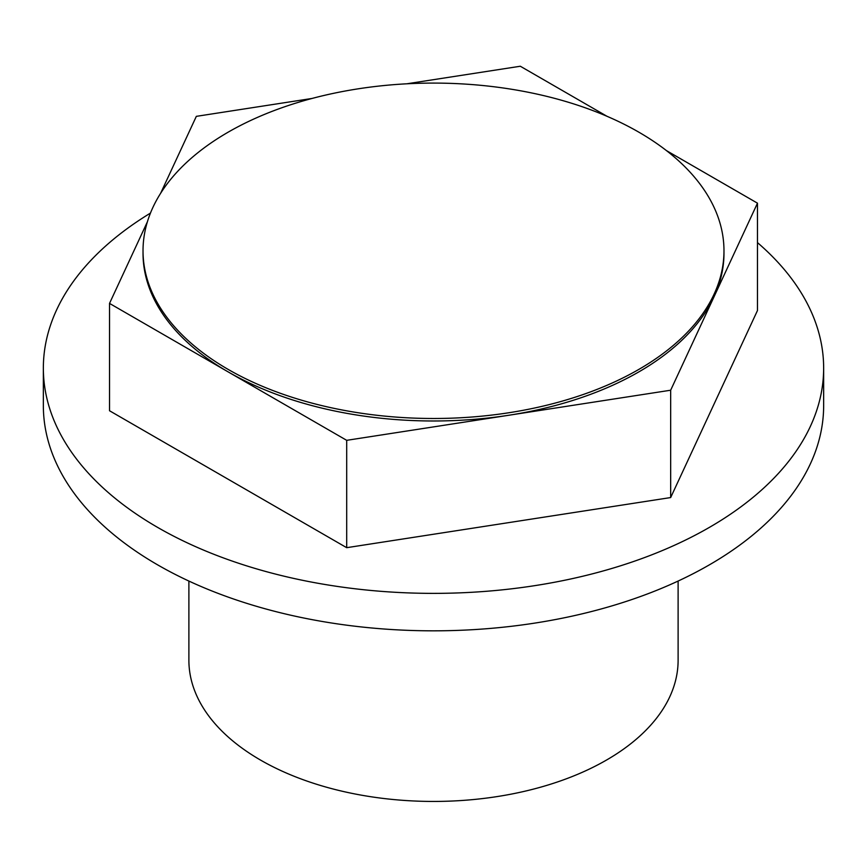 <?xml version="1.0" encoding="UTF-8"?>
<svg xmlns="http://www.w3.org/2000/svg" width="867" height="867" viewBox="0 0 867 867"><rect width="100%" height="100%" fill="white"/><g stroke="black" fill="none" stroke-linecap="round" stroke-linejoin="round"><path stroke-width="1.3" d="M150.457 213.098A390.15 225.247 0 0 0 56.648 309.822A390.15 225.247 0 0 0 43.35 368.128L43.35 405.572A390.15 225.247 0 0 0 382.575 628.9A390.15 225.247 0 0 0 810.352 463.878A390.15 225.247 0 0 0 823.65 405.572L823.65 368.128A390.15 225.247 0 0 0 757.476 242.619M43.35 368.128A390.15 225.247 0 0 0 382.575 591.446A390.15 225.247 0 0 0 810.352 426.423A390.15 225.247 0 0 0 823.65 368.128M757.476 203.171L757.476 310.516L670.668 497.56L346.692 547.684L109.524 410.752L109.524 303.407L346.692 440.328L670.668 390.215L757.476 203.171L666.452 150.609M607.008 116.297L520.308 66.239L406.807 83.796M670.668 497.56L670.668 390.215M346.692 547.684L346.692 440.328M147.412 221.757L109.524 303.407M311.99 98.459L196.332 116.351L160.601 193.341M143.022 250.791L143.022 253.283A290.478 167.699 0 0 0 228.108 371.867A290.478 167.699 0 0 0 358.32 415.271A290.478 167.699 0 0 0 508.68 415.271A290.478 167.699 0 0 0 714.072 296.687A290.478 167.699 0 0 0 723.978 253.283L723.978 250.791A290.478 167.699 0 0 0 508.68 88.802A290.478 167.699 0 0 0 143.022 250.791A290.478 167.699 0 0 0 358.32 412.779A290.478 167.699 0 0 0 723.978 250.791M678.113 581.053L678.113 660.221A244.613 141.223 180 0 1 527.103 790.693A244.613 141.223 180 0 1 260.534 760.077A244.613 141.223 180 0 1 188.887 660.221L188.887 581.053"/></g></svg>
